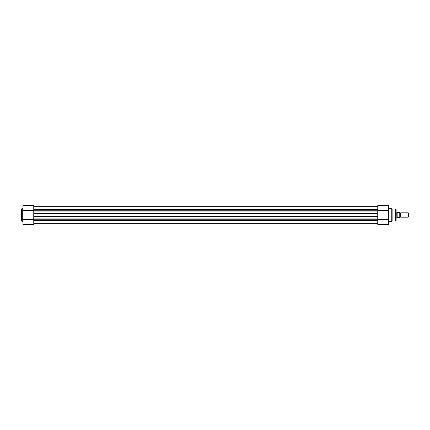 <?xml version="1.0" encoding="UTF-8"?>
<svg xmlns="http://www.w3.org/2000/svg" width="430" height="430" viewBox="0 0 430 430"><rect width="100%" height="100%" fill="white"/><g stroke="black" fill="none" stroke-linecap="round" stroke-linejoin="round"><path stroke-width="0.64" d="M400.679 212.818A0.489 0.489 0 0 1 399.766 212.818L399.766 217.182A0.489 0.489 0 0 1 400.679 217.182L408.204 217.182L408.204 212.818L400.679 212.818L400.679 217.182M408.204 212.818L408.5 213.113L408.5 216.887L408.204 217.182M396.132 212.087L396.858 212.087L396.858 217.913L396.132 218.091L396.132 212.087M399.766 212.818L399.766 217.182M396.858 212.087L397.331 212.452L399.766 212.452L399.766 217.548L397.331 217.548L396.858 217.913M397.175 212.393L397.175 217.607M21.5 220.601L21.5 209.399A0.726 0.726 0 0 1 22.226 208.668L22.226 221.332A0.726 0.726 0 0 1 21.5 220.601M22.957 208.668L22.226 208.668M22.957 221.332L22.226 221.332M22.957 219.553L33.76 219.553L33.76 224.352L22.957 224.352L22.957 205.648L33.76 205.648L33.76 210.447L22.957 210.447M33.76 220.547L377.755 220.547M33.76 213.285L33.76 211.103L377.755 211.103L377.755 218.897L33.76 218.897L33.76 213.285L377.755 213.285M33.76 209.453L377.755 209.453M33.76 215L377.755 215M388.564 208.668L391.768 208.668A0.365 0.365 0 0 1 392.128 208.996L395.401 208.996A0.726 0.726 0 0 1 396.132 209.727L396.132 220.273A0.726 0.726 0 0 1 395.401 221.004L395.401 208.996M388.564 221.332L391.768 221.332A0.365 0.365 0 0 0 392.128 221.004L395.401 221.004M388.564 210.447L377.755 210.447L377.755 205.648L388.564 205.648L388.564 224.352L377.755 224.352L377.755 219.553L388.564 219.553M392.128 208.996L392.128 221.004M33.76 210.243L377.755 210.243M33.76 219.757L377.755 219.757M33.76 216.715L377.755 216.715M391.768 221.332L391.768 208.668M33.76 206.266L377.755 206.266L33.76 206.266M33.76 223.734L377.755 223.734"/></g></svg>
